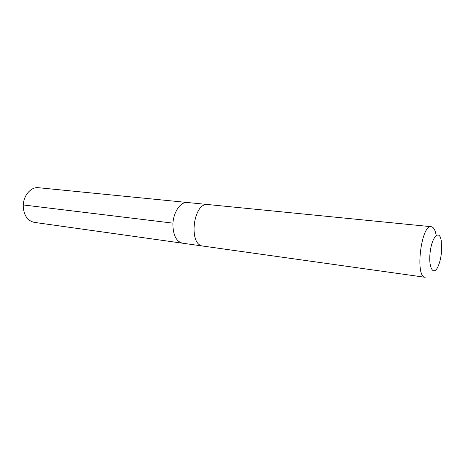<?xml version="1.0" encoding="UTF-8"?>
<svg xmlns="http://www.w3.org/2000/svg" width="465" height="465" viewBox="0 0 465 465"><rect width="100%" height="100%" fill="white"/><g stroke="black" fill="none" stroke-linecap="round" stroke-linejoin="round"><path stroke-width="0.7" d="M202.775 246.043L182.594 243.207C176.508 241.655 173.276 235.633 172.893 225.153C172.823 212.924 180.414 201.421 187.471 202.513L38.45 187.709C30.719 186.622 22.832 196.236 23.25 206.652C23.948 215.603 27.633 220.846 34.294 222.38L182.594 243.207C176.508 241.655 173.276 235.633 172.893 225.153C172.823 212.924 180.414 201.421 187.471 202.513L207.75 204.524M431.258 226.705L208.088 204.554C193.231 201.827 188.034 245.235 203.112 246.101L425.196 277.297C414.809 277.419 421.191 224.136 431.258 226.705C433.473 227.065 435.083 229.733 436.083 234.697M441.64 250.42L441.209 240.434C439.303 229.228 431.95 236.557 430.154 252.233C428.195 267.887 433.607 276.751 438.111 266.311C440.006 261.946 441.18 256.645 441.64 250.42M172.974 223.148L23.279 204.949"/></g></svg>

